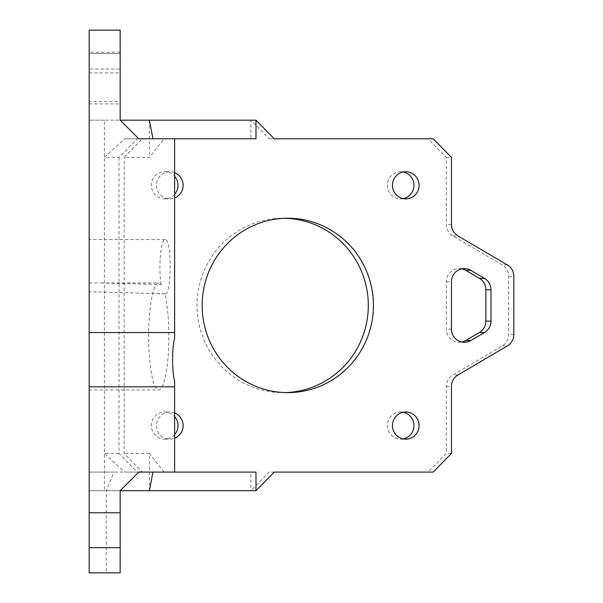 <?xml version="1.0" encoding="UTF-8"?>
<svg xmlns="http://www.w3.org/2000/svg" width="603" height="603" viewBox="0 0 603 603"><rect width="100%" height="100%" fill="white"/><g stroke="black" fill="none" stroke-linecap="round" stroke-linejoin="round"><path stroke-width="0.45" stroke-dasharray="3.02 2.26" d="M461.823 268.84A13.176 12.942 90 0 0 446.326 281.752L446.326 329.125A13.176 12.942 90 0 0 461.823 342.037M137.288 138.788L124.685 138.788L104.387 157.391L119.017 157.391L137.288 138.788L250.863 138.788L250.863 120.185L269.126 138.788L428.055 138.788L446.326 157.391L446.326 224.474A13.176 12.942 90 0 0 452.793 235.886L502.246 264.958A13.176 12.942 -90 0 1 508.713 276.37L508.713 334.507A13.176 12.942 -90 0 1 502.246 345.918L452.793 374.991A13.176 12.942 90 0 0 446.326 386.402L446.326 453.486L428.055 472.089L269.126 472.089L250.863 490.691L89.169 490.691L89.169 472.089L138.773 472.089L120.17 490.691L89.169 490.691L120.17 490.691L120.17 572.85L89.169 572.85L89.169 472.089L113.922 472.089L106.218 490.691L106.218 572.85M120.17 120.185L120.17 101.583L89.169 101.583L89.169 120.185L120.17 120.185L138.773 138.788L174.614 138.788L142.406 138.788L124.143 157.391L149.378 157.391L164.152 138.788L142.406 138.788M142.406 472.089L174.614 472.089L142.406 472.089L124.143 453.486L124.143 157.391M174.614 172.646A13.568 13.319 90 0 0 156.494 185.294A13.568 13.319 90 0 0 174.614 197.95M174.614 412.927A13.568 13.319 90 0 0 156.494 425.582A13.568 13.319 90 0 0 174.614 438.23M119.017 157.391L119.017 453.486L137.288 472.089L250.863 472.089L250.863 490.691L255.981 490.691M403.219 198.606A13.568 13.319 -90 0 1 387.337 185.294A13.568 13.319 -90 0 1 403.219 171.983M174.614 434.627A13.568 13.319 -90 0 1 151.368 425.582A13.568 13.319 -90 0 1 174.614 416.53M403.219 438.894A13.568 13.319 -90 0 1 387.337 425.582A13.568 13.319 -90 0 1 403.219 412.271M174.614 194.347A13.568 13.319 -90 0 1 151.368 185.294A13.568 13.319 -90 0 1 174.614 176.249M285.234 392.598A87.201 85.634 -90 0 1 282.671 392.636A87.201 85.634 -90 0 1 197.038 305.435A87.201 85.634 -90 0 1 282.671 218.241A87.201 85.634 -90 0 1 285.234 218.278M451.443 453.486L446.326 453.486M446.326 157.391L451.443 157.391M120.17 52.227L89.169 52.227L89.169 53.531L120.17 53.531L120.17 30.15M89.169 52.227L89.169 30.15M120.17 53.531L89.169 53.531L89.169 69.028L120.17 69.028L120.17 53.531M120.17 101.583L120.17 69.028M120.17 88.407L120.17 72.903L120.17 88.407M89.169 101.583L89.169 69.028M149.378 120.185L149.378 157.391M174.614 338.102L174.614 138.788L164.152 138.788M152.951 472.089L174.614 472.089L174.614 381.284M164.152 472.089L149.378 453.486L149.378 490.691M149.378 453.486L124.143 453.486M161.182 284.518C158.212 268.327 160.813 238.562 165.109 239.557C171.81 238.245 171.81 295.123 165.109 293.812L164.845 293.774A53.486 10.093 90 0 1 168.327 353.448A53.486 10.093 90 0 1 158.762 389.922A53.486 10.093 90 0 1 148.662 336.444A53.486 10.093 90 0 1 158.762 282.958A53.486 10.093 90 0 1 161.182 284.518L99.789 282.958L158.762 282.958M255.981 120.185L104.387 120.185L104.387 453.486L124.685 472.089L137.288 472.089M269.126 138.788L274.252 138.788M250.863 138.788L124.685 138.788M119.017 453.486L104.387 453.486L104.387 490.691M250.863 472.089L124.685 472.089M433.18 138.788L428.055 138.788M428.055 472.089L433.18 472.089M274.252 472.089L269.126 472.089M138.773 472.089L113.922 472.089M104.387 120.185L89.169 120.185L89.169 490.691M89.169 291.777L89.169 389.922L89.169 291.777L164.845 293.774M89.169 88.407L89.169 103.912L89.169 88.407M89.169 282.995L99.789 282.958M446.326 281.752L451.443 281.752M452.793 235.886L457.918 235.886M451.443 224.474L446.326 224.474M507.364 264.958L502.246 264.958M457.918 374.991L452.793 374.991M446.326 386.402L451.443 386.402M502.246 345.918L507.364 345.918M451.443 329.125L446.326 329.125M508.713 276.37L513.831 276.37M513.831 334.507L508.713 334.507M459.267 268.576L464.385 268.576M464.385 342.3L459.267 342.3M400.656 198.862L405.774 198.862M400.656 171.734L405.774 171.734M164.694 439.142L169.812 439.142M164.694 412.015L169.812 412.015M400.656 439.142L405.774 439.142M400.656 412.015L405.774 412.015M164.694 198.862L169.812 198.862M164.694 171.734L169.812 171.734M282.671 392.636L287.797 392.636M282.671 218.241L287.797 218.241M89.169 103.912L120.17 103.912M89.169 72.903L120.17 72.903M165.109 239.557L89.169 239.557M165.109 293.812L157.971 293.812M89.169 389.922L158.762 389.922"/><path stroke-width="0.9" d="M461.823 342.037A13.176 12.942 90 0 0 465.735 340.537L479.408 332.494A13.176 12.942 90 0 0 485.875 321.082L485.875 289.794A13.176 12.942 90 0 0 479.408 278.382L465.735 270.34A13.176 12.942 90 0 0 461.823 268.84M465.735 340.537L470.853 340.537A13.176 12.942 -90 0 1 451.443 329.125L451.443 281.752A13.176 12.942 -90 0 1 470.853 270.34L465.735 270.34M479.408 278.382L484.526 278.382L470.853 270.34M138.773 472.089L152.951 472.089L149.378 490.691L120.17 490.691L138.773 472.089L255.981 472.089L255.981 490.691L274.252 472.089L433.18 472.089L451.443 453.486L451.443 386.402A13.176 12.942 -90 0 1 457.918 374.991L507.364 345.918A13.176 12.942 90 0 0 513.831 334.507L513.831 276.37A13.176 12.942 90 0 0 507.364 264.958L457.918 235.886A13.176 12.942 -90 0 1 451.443 224.474L451.443 157.391L433.18 138.788L274.252 138.788L255.981 120.185L255.981 138.788L138.773 138.788L120.17 120.185L120.17 30.15L89.169 30.15L89.169 547.66L120.17 547.66L120.17 512.776L89.169 512.776M470.853 340.537L484.526 332.494L479.408 332.494M485.875 321.082L491 321.082A13.176 12.942 -90 0 1 484.526 332.494M484.526 278.382A13.176 12.942 -90 0 1 491 289.794L485.875 289.794M491 321.082L491 289.794M373.423 305.435A87.201 85.634 90 0 0 287.797 218.241A87.201 85.634 90 0 0 202.163 305.435A87.201 85.634 90 0 0 287.797 392.636A87.201 85.634 90 0 0 373.423 305.435M174.614 197.95A13.568 13.319 90 0 0 174.614 172.646M419.093 425.582A13.568 13.319 90 0 0 405.774 412.015A13.568 13.319 90 0 0 392.455 425.582A13.568 13.319 90 0 0 405.774 439.142A13.568 13.319 90 0 0 419.093 425.582M174.614 438.23A13.568 13.319 90 0 0 174.614 412.927M419.093 185.294A13.568 13.319 90 0 0 405.774 171.734A13.568 13.319 90 0 0 392.455 185.294A13.568 13.319 90 0 0 405.774 198.862A13.568 13.319 90 0 0 419.093 185.294M403.219 171.983A13.568 13.319 -90 0 1 403.219 198.606M174.614 416.53A13.568 13.319 -90 0 1 174.614 434.627M403.219 412.271A13.568 13.319 -90 0 1 403.219 438.894M174.614 176.249A13.568 13.319 -90 0 1 174.614 194.347M285.234 218.278A87.201 85.634 -90 0 1 368.305 305.435A87.201 85.634 -90 0 1 285.234 392.598M120.17 120.185L149.378 120.185L152.951 138.788M89.169 386.825L174.614 386.825L174.614 381.284C171.915 371.252 171.915 348.142 174.614 338.102L174.614 332.57L89.169 332.57M174.614 386.825L174.614 472.089L255.981 472.089M120.17 490.691L120.17 512.776M120.17 547.66L120.17 572.85L89.169 572.85L89.169 547.66M174.614 332.57L174.614 138.788L255.981 138.788M149.378 120.185L255.981 120.185M149.378 490.691L255.981 490.691"/></g></svg>
